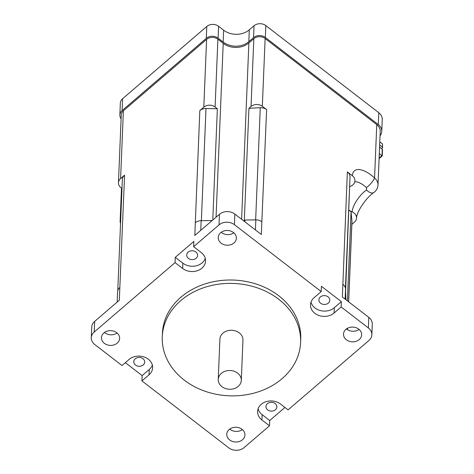 <?xml version="1.0" encoding="UTF-8"?>
<svg xmlns="http://www.w3.org/2000/svg" width="474" height="474" viewBox="0 0 474 474"><rect width="100%" height="100%" fill="white"/><g stroke="black" fill="none" stroke-linecap="round" stroke-linejoin="round"><path stroke-width="0.71" d="M382.05 155.993L379.313 153.511M382.234 155.893L382.494 149.683A0.729 0.593 -177.6 0 0 382.263 149.227L379.573 147.153M379.662 145.038L382.346 147.112A0.729 0.593 2.4 0 1 382.382 147.947L381.54 148.67M382.577 147.562L382.477 143.93L379.793 141.856M380.035 135.86A10.902 8.852 -177.6 0 0 381.76 131.393A10.902 8.852 -177.6 0 0 378.299 124.567L265.339 37.464A8.36 6.79 -177.6 0 0 253.531 37.642L248.826 41.676A18.166 14.753 2.4 0 1 223.153 42.056L223.645 30.188A18.166 14.753 -177.6 0 0 249.312 29.815L254.023 25.774A8.36 6.79 2.4 0 1 265.831 25.602L265.339 37.464M122.096 110.584A8.36 6.79 -177.6 0 0 119.863 114.957L120.349 103.089A8.36 6.79 2.4 0 1 122.588 98.722L122.096 110.584L206.297 38.335A8.36 6.79 -177.6 0 1 218.105 38.157L223.153 42.056M119.863 114.957A8.36 6.79 -177.6 0 0 121.095 118.755M121.978 188.51L121 187.751A7.993 6.494 2.4 0 1 118.459 182.745L121.249 114.957A7.993 6.494 2.4 0 1 123.394 110.774L206.599 39.372A7.993 6.494 2.4 0 1 217.892 39.206L223.213 43.306A18.166 14.753 -177.6 0 0 248.88 42.927L253.833 38.678A7.993 6.494 2.4 0 1 265.132 38.513L376.759 124.591A10.902 8.852 2.4 0 1 380.219 131.417L378.003 185.127M219.575 384.124A11.536 9.367 2.4 0 1 218.247 379.413A11.536 9.367 2.4 0 1 230.157 370.526A11.536 9.367 2.4 0 1 241.302 380.361A11.536 9.367 2.4 0 1 232.361 389.059A11.536 9.367 2.4 0 1 219.575 384.124M218.247 379.413L219.9 339.159A11.536 9.367 2.4 0 1 231.816 330.271A11.536 9.367 2.4 0 1 242.961 340.113L241.302 380.361M284.933 407.456L269.718 420.515L269.499 425.812L244.116 447.592A10.902 8.852 2.4 0 1 228.711 447.817L141.933 380.9L148.99 374.845A13.628 11.068 2.4 0 0 152.64 367.723A13.628 11.068 2.4 0 0 144.226 357.005A13.628 11.068 2.4 0 0 129.058 359.476L122.002 365.531L94.759 344.521A10.902 8.852 2.4 0 1 91.292 337.701A10.902 8.852 2.4 0 1 94.213 332.001L175.066 262.62L175.285 257.323L193.86 241.385L193.641 246.681L219.024 224.901A10.902 8.852 2.4 0 1 234.429 224.67L234.861 214.082L261.316 234.476L261.838 221.767A8.36 6.79 -177.6 0 0 255.847 219.865L244.934 220.025L244.311 220.558L248.939 108.279L260.273 107.717L255.652 219.871M261.838 221.767L266.619 109.607A8.36 6.79 -177.6 0 0 260.273 107.717M266.619 109.607L262.335 106.306L265.132 38.513M248.939 108.279L251.042 106.472A7.993 6.494 2.4 0 1 262.335 106.306M345.439 288.162L350.019 176.921A8.36 6.79 -177.6 0 0 347.359 171.866L342.364 296.979L368.819 317.379L368.381 327.967A10.902 8.852 2.4 0 1 371.847 334.792A10.902 8.852 2.4 0 1 368.926 340.492L288.074 409.874L280.495 404.032A13.628 11.068 2.4 0 0 265.985 401.703A13.628 11.068 2.4 0 0 257.595 411.438A13.628 11.068 2.4 0 0 261.926 419.97L262.14 414.673L269.718 420.515M350.019 176.921L345.623 290.852M349.913 186.638A18.166 14.753 2.4 0 1 351.05 186.057A7.993 6.494 -177.6 0 0 354.931 180.754A7.993 6.494 -177.6 0 0 352.395 175.747L347.359 171.866M348.663 301.831L351.957 221.808A8.36 6.79 -177.6 0 0 351.939 221.056L348.609 301.796M351.85 224.35L354.41 222.158A7.993 6.494 -177.6 0 0 356.549 217.975A7.993 6.494 -177.6 0 0 352.17 211.902A18.166 14.753 2.4 0 1 348.947 210.16M348.947 210.207L351.05 211.831L351.939 221.056M94.213 332.001L94.652 321.408L119.3 300.255L124.591 175.143A8.36 6.79 -177.6 0 0 122.351 179.516L117.771 290.692M124.591 175.143L120.597 178.568L123.394 110.774M118.459 182.745A7.993 6.494 2.4 0 1 120.597 178.568M201.373 220.665L205.994 108.516A8.36 6.79 -177.6 0 0 199.821 110.59L194.814 235.454L219.462 214.307L219.024 224.901M205.994 108.516L217.359 108.742L215.101 107L217.892 39.206M199.821 110.59L203.808 107.165A7.993 6.494 2.4 0 1 215.101 107M120.544 223.45A7.993 6.494 2.4 0 1 120.129 221.151A7.993 6.494 2.4 0 1 120.728 218.899M352.395 175.747A25.134 11.056 -130.6 0 1 374.561 177.951L376.753 180.387L377.897 183.242L378.021 184.878C377.808 188.036 376.433 190.566 373.897 192.48A7.993 4.592 -125.4 0 1 373.891 192.48A7.993 4.592 -125.4 0 1 366.544 189.902L366.443 187.586A17.455 7.679 49.4 0 0 364.233 185.725A17.455 7.679 49.4 0 0 354.795 181.755M352.17 211.902A17.455 6.689 127.6 0 1 366.544 189.902M376.759 124.591L374.561 177.951A7.993 1.89 132.5 0 1 366.443 187.586M212.779 220.043L217.359 108.742M347.383 300.848L351.05 211.831M119.821 287.546A8.36 6.79 -177.6 0 0 117.582 291.919L117.167 302.086M347.252 328.417L347.306 329.531M200.757 230.358L201.154 220.671A8.36 6.79 -177.6 0 0 195.335 222.744M201.154 220.671L212.156 220.576M345.131 299.106L345.546 289.033A8.36 6.79 -177.6 0 0 342.892 284.264M345.546 289.033L345.854 299.669M234.429 224.67L321.206 291.587L321.425 286.29L341.357 301.665L341.138 306.962L368.381 327.967M141.933 380.9L142.153 375.609L125.355 362.651M328.322 303.111A5.451 4.426 2.4 0 1 322.255 304.101A5.451 4.426 2.4 0 1 318.889 299.811A5.451 4.426 2.4 0 1 320.347 296.961A5.451 4.426 2.4 0 1 326.414 295.972A5.451 4.426 2.4 0 1 329.78 300.261A5.451 4.426 2.4 0 1 328.322 303.111M267.715 409.892A5.451 4.426 2.4 0 1 265.985 406.479A5.451 4.426 2.4 0 1 269.339 402.586A5.451 4.426 2.4 0 1 275.145 403.516A5.451 4.426 2.4 0 1 276.875 406.929A5.451 4.426 2.4 0 1 273.516 410.822A5.451 4.426 2.4 0 1 267.715 409.892M135.256 358.788A5.451 4.426 2.4 0 1 141.323 357.799A5.451 4.426 2.4 0 1 144.689 362.089A5.451 4.426 2.4 0 1 143.231 364.939A5.451 4.426 2.4 0 1 137.164 365.928A5.451 4.426 2.4 0 1 133.798 361.638A5.451 4.426 2.4 0 1 135.256 358.788M195.863 252.008A5.451 4.426 2.4 0 1 197.593 255.421A5.451 4.426 2.4 0 1 194.239 259.314A5.451 4.426 2.4 0 1 188.433 258.383A5.451 4.426 2.4 0 1 186.703 254.971A5.451 4.426 2.4 0 1 190.056 251.078A5.451 4.426 2.4 0 1 195.863 252.008M94.652 321.408A10.902 8.852 -177.6 0 0 91.731 327.107L91.292 337.701M117.09 332.991A9.083 7.377 2.4 0 1 104.464 332.47M244.934 220.025L244.857 221.791M234.861 214.082A10.902 8.852 -177.6 0 0 219.462 214.307M233.824 232.817A9.083 7.377 2.4 0 1 221.542 232.574A9.083 7.377 2.4 0 1 221.198 232.296M346.927 328.612L346.903 329.24M371.847 334.792L372.28 324.198A10.902 8.852 -177.6 0 0 368.819 317.379M359.114 329.43A9.083 7.377 2.4 0 1 346.488 328.909M242.38 429.604A9.083 7.377 2.4 0 1 229.754 429.083M341.138 306.962L334.081 313.018A13.628 11.068 2.4 0 1 318.913 315.488A13.628 11.068 2.4 0 1 310.5 304.77A13.628 11.068 2.4 0 1 314.149 297.648L321.206 291.587M311.003 302.139A13.628 11.068 -177.6 0 0 320.691 310.648A13.628 11.068 -177.6 0 0 334.3 307.721L341.357 301.665M258.099 408.807A13.628 11.068 -177.6 0 0 262.14 414.673M269.499 425.812L261.926 419.97M142.153 375.609L149.209 369.548A13.628 11.068 -177.6 0 0 152.355 365.057M193.641 246.681L201.219 252.524A13.628 11.068 2.4 0 1 205.544 261.05A13.628 11.068 2.4 0 1 197.154 270.784A13.628 11.068 2.4 0 1 182.644 268.462L175.066 262.62M104.363 343.336A9.083 7.377 2.4 0 1 101.477 337.654A9.083 7.377 2.4 0 1 110.863 330.656A9.083 7.377 2.4 0 1 119.632 338.4A9.083 7.377 2.4 0 1 117.202 343.152A9.083 7.377 2.4 0 1 104.363 343.336M229.653 439.955A9.083 7.377 2.4 0 1 226.768 434.267A9.083 7.377 2.4 0 1 232.361 427.773A9.083 7.377 2.4 0 1 242.036 429.326A9.083 7.377 2.4 0 1 244.922 435.014A9.083 7.377 2.4 0 1 239.329 441.501A9.083 7.377 2.4 0 1 229.653 439.955M221.103 243.162A9.083 7.377 2.4 0 1 218.218 237.48A9.083 7.377 2.4 0 1 227.597 230.483A9.083 7.377 2.4 0 1 236.372 238.226A9.083 7.377 2.4 0 1 230.779 244.714A9.083 7.377 2.4 0 1 221.103 243.162M346.393 339.781A9.083 7.377 2.4 0 1 343.508 334.093A9.083 7.377 2.4 0 1 345.937 329.341A9.083 7.377 2.4 0 1 356.051 327.694A9.083 7.377 2.4 0 1 361.662 334.84A9.083 7.377 2.4 0 1 356.069 341.327A9.083 7.377 2.4 0 1 346.393 339.781M162.268 336.789L162.404 333.4A69.222 56.216 2.4 0 1 233.883 280.075A69.222 56.216 2.4 0 1 300.735 339.094L300.593 342.483A69.222 56.216 2.4 0 1 257.974 391.939A69.222 56.216 2.4 0 1 184.256 380.118A69.222 56.216 2.4 0 1 162.268 336.789A69.222 56.216 2.4 0 1 233.741 283.464A69.222 56.216 2.4 0 1 300.593 342.483M175.285 257.323L182.863 263.165A13.628 11.068 -177.6 0 0 205.26 258.389M206.297 38.335L206.782 26.473L122.588 98.722M206.782 26.473A8.36 6.79 2.4 0 1 218.591 26.295L223.645 30.188M378.299 124.567L378.785 112.705L265.831 25.602M378.785 112.705A10.902 8.852 2.4 0 1 382.251 119.531L381.76 131.393M382.263 149.227L381.997 155.585L379.123 158.049M382.477 143.93L382.346 147.112M251.042 106.472L253.833 38.678M241.616 219.29L248.88 42.927M216.049 217.234L223.213 43.306M203.808 107.165L206.599 39.372M347.519 328.269L347.466 329.631M255.847 219.865L255.433 229.943M334.081 313.018L334.3 307.721M148.99 374.845L149.209 369.548M182.644 268.462L182.863 263.165M218.105 38.157L218.591 26.295M248.826 41.676L249.312 29.815M254.023 25.774L253.531 37.642M382.204 155.958L379.099 158.618M120.129 221.151L121.486 188.131M373.891 192.48C366.1 197.617 356.543 212.05 356.549 217.975M347.572 328.239L347.513 329.667"/></g></svg>
